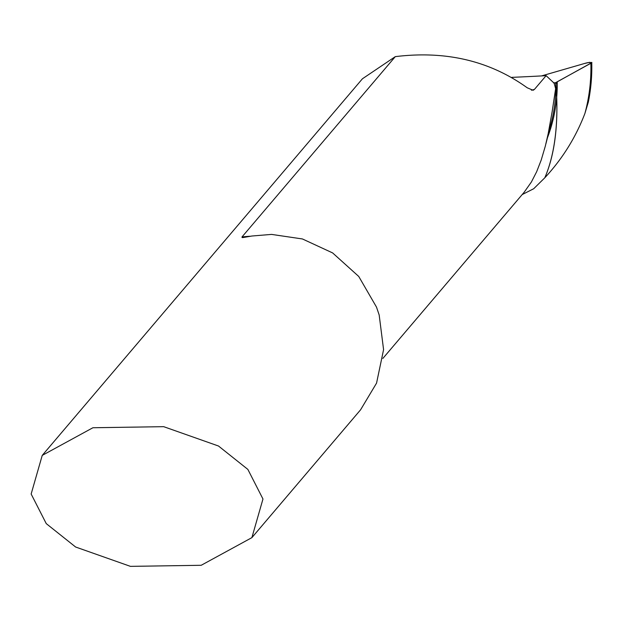 <?xml version="1.0" encoding="UTF-8"?>
<svg xmlns="http://www.w3.org/2000/svg" width="623" height="623" viewBox="0 0 623 623"><rect width="100%" height="100%" fill="white"/><g stroke="black" fill="none" stroke-linecap="round" stroke-linejoin="round"><path stroke-width="0.93" d="M554.447 83.178L555.646 82.727L556.043 84.089L555.623 88.668A106.502 103.426 -139.6 0 0 554.299 83.832A106.502 103.426 -139.6 0 0 554.096 83.139L546.114 75.671L534.425 89.416L533.101 90.28L527.206 87.773C489.756 60.828 445.788 50.447 395.294 56.638L241.981 236.966L242.106 237.573L243.056 237.558L251.98 236.008L271.558 234.404L302.435 238.959L332.627 252.922L358.747 276.456L376.494 307.1L379.173 314.973L383.581 349.651L376.557 383.114L360.592 409.786L251.887 537.641L201.198 565.287L130.441 566.362L75.624 547.017L46.25 523.616L31.15 494.023L42.232 455.39L92.913 427.744L163.678 426.669L218.494 446.013L247.868 469.415L262.968 499.007L251.887 537.641M522.175 194.578L533.677 188.753L544.806 177.789C553.886 156.801 557.85 129.903 556.713 97.095C557.803 129.825 553.831 156.723 544.806 177.789C562.343 158.912 575.707 137.496 584.88 113.542A186.931 179.035 -152.7 0 0 590.869 63.273L557.227 81.769L556.043 84.089L556.713 97.095L555.646 82.727A3191.208 423.461 163.4 0 1 553.465 82.836A3191.208 423.461 163.4 0 0 555.646 82.727A26.625 3.536 -16.6 0 1 557.227 81.769A161.887 155.049 -152.7 0 1 556.713 97.095A161.887 155.049 -152.7 0 1 547.313 138.135M511.849 77.361A3210.958 426.077 -16.6 0 0 546.114 75.671M555.623 88.668L552.165 111.572L548.201 133.61L545.335 146.078L541.192 160.095L536.652 171.738L531.388 182.002L524.138 192.273L382.857 358.435M395.294 56.638L362.43 78.778L42.232 455.39M553.465 82.836L555.646 82.727L591.749 62.658L589.568 62.331L584.351 63.538L541.535 75.92L584.358 63.538A7.99 1.059 163.4 0 1 587.933 62.627L591.85 62.448L589.101 98.27M589.771 93.98L588.322 102.102L584.88 113.542M588.322 102.102A187.453 179.533 27.3 0 0 591.749 62.658L590.869 63.273M250.555 236.249A106.502 103.426 -139.6 0 0 241.981 236.966M534.425 89.416L531.419 90.226M550.888 124.234A161.209 154.395 -152.7 0 0 555.973 84.798M550.997 123.845L545.912 143.788"/></g></svg>
